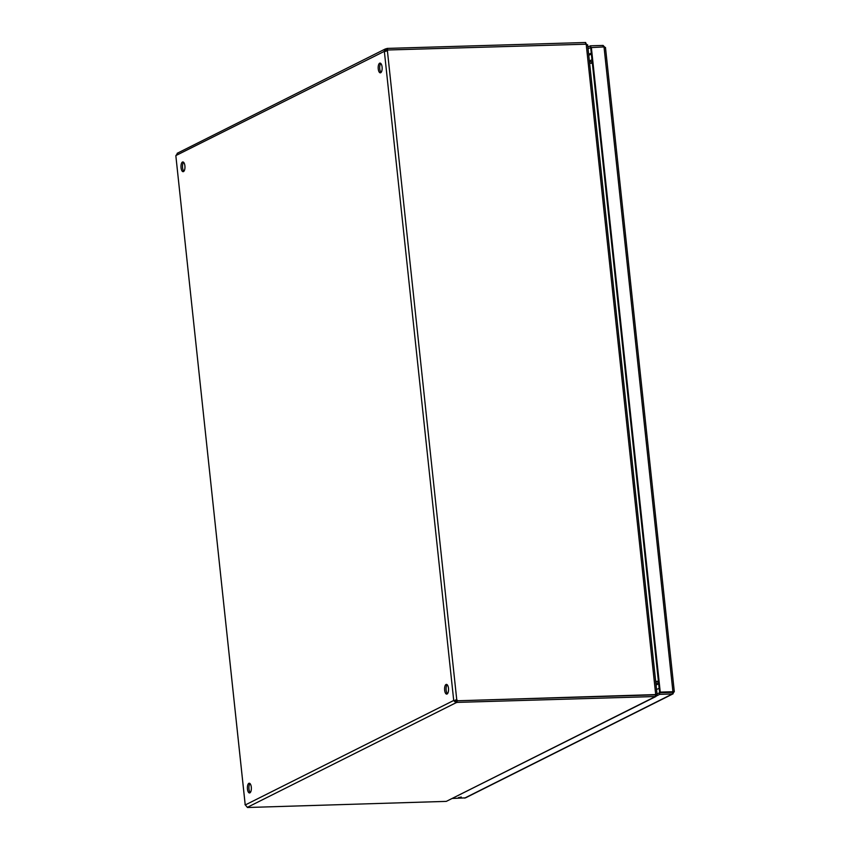 <?xml version="1.0" encoding="UTF-8"?>
<svg xmlns="http://www.w3.org/2000/svg" width="850" height="850" viewBox="0 0 850 850"><rect width="100%" height="100%" fill="white"/><g stroke="black" fill="none" stroke-linecap="round" stroke-linejoin="round"><path stroke-width="1.27" d="M458.394 797.64L461.295 797.013L458.394 797.64M673.561 691.709L659.6 692.442L590.686 47.611L604.021 46.909L605.285 47.749L603.086 45.432L590.389 45.804L587.881 47.069M591.101 47.409L588.051 48.684M603.245 46.931L603.086 45.432M590.559 47.419L590.389 45.804M657.018 693.982L659.526 692.729L659.696 694.344L672.393 693.961L674.305 691.634L605.466 47.441M604.021 46.909L672.934 691.741L660.248 692.112L591.334 47.292M659.6 692.442L660.248 692.112M659.526 692.729L672.222 692.357L672.605 691.741L672.393 693.961L673.147 693.781L465.492 797.874L452.519 798.458M656.572 695.916L659.696 694.344M183.6 162.286A4.866 1.976 -91.7 0 0 182.569 167.726A4.866 1.976 -91.7 0 0 183.866 171.286M181.061 167.769A4.866 1.976 88.3 0 1 182.835 161.946A4.866 1.976 88.3 0 1 184.96 166.749A4.866 1.976 88.3 0 1 183.122 171.679A4.866 1.976 88.3 0 1 181.061 167.769M380.789 63.442A4.866 1.976 -91.7 0 0 379.759 68.882A4.866 1.976 -91.7 0 0 381.055 72.441M378.25 68.924A4.866 1.976 88.3 0 1 380.024 63.102A4.866 1.976 88.3 0 1 382.149 67.904A4.866 1.976 88.3 0 1 380.311 72.834A4.866 1.976 88.3 0 1 378.25 68.924M249.996 783.572A4.866 1.976 -91.7 0 0 248.965 789.013A4.866 1.976 -91.7 0 0 250.261 792.572M247.456 789.055A4.866 1.976 88.3 0 1 249.231 783.232A4.866 1.976 88.3 0 1 251.356 788.035A4.866 1.976 88.3 0 1 249.518 792.954A4.866 1.976 88.3 0 1 247.456 789.055M447.185 684.728A4.866 1.976 -91.7 0 0 446.154 690.168A4.866 1.976 -91.7 0 0 447.451 693.727M444.646 690.211A4.866 1.976 88.3 0 1 446.42 684.388A4.866 1.976 88.3 0 1 448.545 689.191A4.866 1.976 88.3 0 1 446.707 694.11A4.866 1.976 88.3 0 1 444.646 690.211M655.701 681.679L658.442 681.604M658.474 681.902L655.732 681.966M656.551 689.573L659.154 688.266M659.079 683.549L658.336 683.506L658.166 681.891M456.503 700.442L456.567 700.995M591.982 59.713L589.369 61.019M589.454 61.784L591.887 61.71L592.046 63.219M655.669 681.371L658.41 681.286M589.613 63.293L592.354 63.208M655.903 683.57L658.336 683.506L656.019 684.664M655.095 694.875L657.05 694.28L655.191 694.769M655.69 694.471L586.192 44.189L587.477 45.273M455.196 700.166L456.748 699.688L455.196 700.166A1.562 0.637 -91.7 0 0 455.122 700.485L455.823 701.144L456.981 700.782L457.151 702.387L655.924 696.501L446.293 801.38L655.138 696.692L656.71 694.397M587.361 45.082L585.246 42.713M586.192 44.189L387.823 49.991A1.562 1.403 -116.6 0 1 387.409 50.809L384.349 51.34A1.562 0.637 88.3 0 1 384.211 51.127L386.102 48.769L387.26 48.407L387.77 50.012M655.562 696.479L655.393 694.875L456.981 700.782M585.841 44.094L585.671 42.5L387.26 48.407M655.701 694.577L456.684 700.804A1.562 1.403 63.4 0 0 456.099 700.007M244.991 804.642L245.193 804.727A1.562 0.637 88.3 0 1 245.331 804.929L247.467 807.5L446.293 801.38M386.856 51.032A1.562 1.403 63.4 0 0 387.175 50.309L387.823 49.991M387.409 50.809L456.748 699.688A1.562 1.403 -116.6 0 1 457.332 700.485M385.783 51.297L384.71 51.404M457.151 702.387L455.993 702.759L453.613 700.528A1.562 0.637 88.3 0 1 453.688 700.209L384.349 51.34M455.823 701.144L455.993 702.759L247.711 807.16M455.122 700.485L453.613 700.528L245.331 804.929M177.82 153.181L175.929 155.539A1.562 0.637 88.3 0 1 175.854 155.847L245.204 804.727M177.161 153.308L385.199 49.024L386.102 48.769L386.283 50.384L175.929 155.539M387.43 50.023L385.719 51.085A1.562 0.637 -91.7 0 0 385.836 51.287M588.657 54.357L591.271 53.051M591.366 54.018L588.763 55.324M464.642 798.107L672.393 693.961M671.33 692.378L671.936 692.07M658.676 683.761L656.062 685.058M175.854 155.847L245.193 804.727M386.283 50.384L385.719 50.671M672.297 692.059L673.349 691.719M657.05 694.28L587.637 44.806"/></g></svg>
